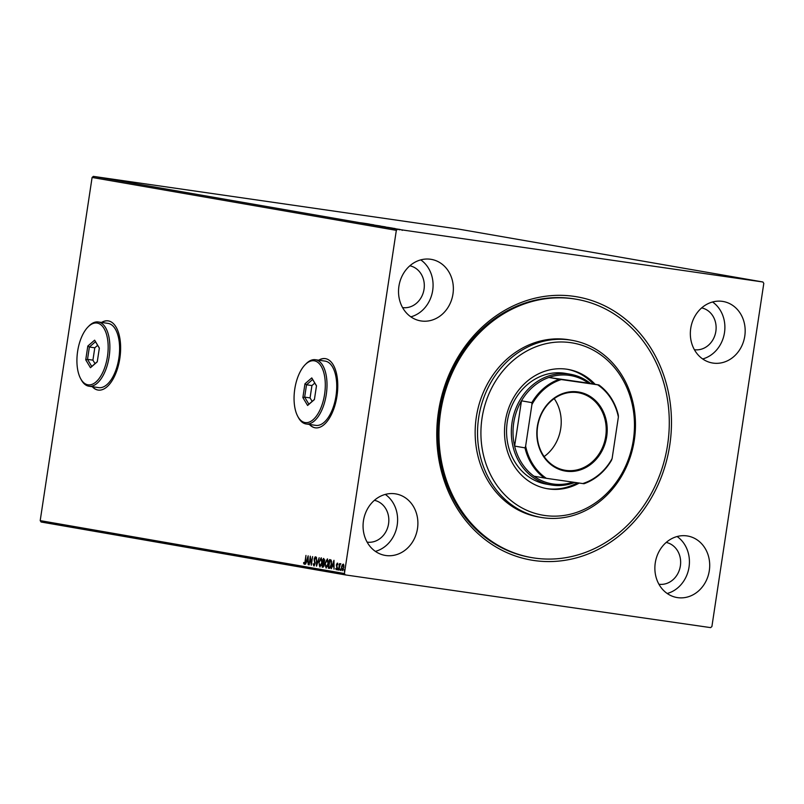 <?xml version="1.0" encoding="UTF-8"?>
<svg xmlns="http://www.w3.org/2000/svg" width="804" height="804" viewBox="0 0 804 804"><rect width="100%" height="100%" fill="white"/><g stroke="black" fill="none" stroke-linecap="round" stroke-linejoin="round"><path stroke-width="1.21" d="M438.471 411.759A133.595 116.831 -80.1 0 1 574.096 296.364A133.595 116.831 -80.1 0 1 669.762 445.135A133.595 116.831 -80.1 0 1 534.147 560.529A133.595 116.831 -80.1 0 1 438.471 411.759M576.568 299.289L575.383 299.078A131.092 114.65 99.9 0 0 439.446 411.859A131.092 114.65 99.9 0 0 530.469 557.393L531.665 557.604A131.092 114.65 -80.1 0 1 492.671 541.976A131.092 114.65 -80.1 0 1 447.155 385.598A131.092 114.65 -80.1 0 1 576.568 299.289A131.092 114.65 -80.1 0 1 615.562 314.907A131.092 114.65 -80.1 0 1 661.089 471.295A131.092 114.65 -80.1 0 1 531.665 557.604M92.269 386.704A34.954 16.944 -81.8 0 0 98.138 390.071A34.954 16.944 -81.8 0 0 119.836 358.373A34.954 16.944 -81.8 0 0 108.128 320.866A34.954 16.944 -81.8 0 0 101.545 322.444M108.238 320.886A34.954 16.944 -81.8 0 0 101.766 322.474M309.409 424.452A34.954 16.944 -81.8 0 0 315.279 427.818A34.954 16.944 -81.8 0 0 336.976 396.121A34.954 16.944 -81.8 0 0 325.268 358.614A34.954 16.944 -81.8 0 0 318.685 360.192M325.379 358.634A34.954 16.944 -81.8 0 0 318.907 360.222M709.309 570.669A31.215 27.296 99.9 0 0 687.631 536.017A31.215 27.296 99.9 0 0 655.27 562.87A31.215 27.296 99.9 0 0 676.938 597.523A31.215 27.296 99.9 0 0 709.309 570.669M667.199 593.483A31.215 27.296 99.9 0 0 689.028 567.142A31.215 27.296 99.9 0 0 677.099 536.519M452.964 294.023A31.215 27.296 99.9 0 0 431.296 259.37A31.215 27.296 99.9 0 0 398.925 286.224A31.215 27.296 99.9 0 0 420.603 320.876A31.215 27.296 99.9 0 0 452.964 294.023M410.854 316.836A31.215 27.296 99.9 0 0 432.683 290.495A31.215 27.296 99.9 0 0 420.753 259.873M417.497 528.55A31.215 27.296 99.9 0 0 395.819 493.907A31.215 27.296 99.9 0 0 363.458 520.751A31.215 27.296 99.9 0 0 385.126 555.403A31.215 27.296 99.9 0 0 417.497 528.55M375.388 551.373A31.215 27.296 99.9 0 0 397.216 525.032A31.215 27.296 99.9 0 0 385.287 494.41M744.775 336.132A31.215 27.296 99.9 0 0 723.108 301.48A31.215 27.296 99.9 0 0 690.736 328.333A31.215 27.296 99.9 0 0 712.414 362.986A31.215 27.296 99.9 0 0 744.775 336.132M702.666 358.956A31.215 27.296 99.9 0 0 724.494 332.605A31.215 27.296 99.9 0 0 712.565 301.992M694.395 349.71A21.226 18.562 99.9 0 0 715.851 331.359A21.226 18.562 99.9 0 0 701.661 307.902M367.116 542.127A21.226 18.562 99.9 0 0 388.563 523.776A21.226 18.562 99.9 0 0 374.383 500.319M402.583 307.59A21.226 18.562 99.9 0 0 424.04 289.249A21.226 18.562 99.9 0 0 409.849 265.792M658.928 584.237A21.226 18.562 99.9 0 0 680.375 565.895A21.226 18.562 99.9 0 0 666.194 542.439M393.498 228.497L400.06 229.472L393.498 228.497M399.246 229.854L399.276 229.351M384.242 226.889L392.201 228.055L384.242 226.889M377.066 225.633L385.216 226.828L377.066 225.633M385.216 226.859L384.302 226.728M371.438 224.658L380.403 225.994L371.438 224.658M364.162 223.391L373.81 224.849L364.162 223.391M362.142 222.969L367.498 223.753L362.142 222.969M93.364 176.377L458.672 229.1L762.906 281.993L397.598 229.271L396.332 230.346L92.098 177.463L93.364 176.377L397.598 229.271M369.368 224.075L360.463 222.748L369.368 224.075M368.604 224.165L369.961 224.346M395.176 228.557L386.272 227.241L395.176 228.567M762.906 281.993L763.8 283.38L711.902 626.537L710.635 627.622L345.328 574.9L41.094 522.007L40.2 520.62L92.098 177.463M342.132 565.051L343.157 564.157L343.861 565.353L343.841 567.644L342.172 570.699L341.479 567.242L342.132 565.051L343.589 564.217M338.544 569.956L339.499 563.634L339.68 564.619L340.393 563.674L338.866 569.996M337.288 563.142L337.77 564.147L336.755 564.709L337.198 567.956L336.243 569.664L335.71 568.699L336.876 567.936L336.434 564.689L337.288 563.142M329.288 568.338L328.323 568.177L329.63 559.534L331.208 560.127L331.529 564.408C331.198 566.91 330.454 568.227 329.288 568.338L329.288 568.338M322.113 567.091L323.419 558.448L324.645 560.86L323.972 562.639L324.303 564.961L322.947 567.242L322.113 567.091L322.675 566.287M316.485 566.116L316.454 557.242L316.826 564.036L319.188 557.715L316.545 566.127M309.208 564.85L310.264 556.167L311.309 562.961L312.605 556.569L311.299 565.212L310.183 558.418L308.887 564.8M305.098 561.172L305.962 555.423L305.399 561.313L304.183 564.207L303.54 563.071L303.811 562.438L304.314 563.323L305.419 561.212M40.2 520.62L344.434 573.513L396.332 230.346M308.163 555.805L308.244 564.679L307.882 561.775L306.716 561.574L305.51 564.207L308.163 555.805M313.811 565.875L313.158 563.825L313.922 564.991L314.726 563.624L314.153 558.69L315.198 556.8L315.791 558.398L315.459 558.891L315.067 557.685L314.475 558.7L315.037 563.694L313.811 565.875M318.907 562.137L321.178 557.835L322.123 562.659L319.831 566.931L318.907 562.137L319.952 566.036L321.801 562.599L321.057 558.73L319.228 562.197M325.117 563.222L327.389 558.921L328.333 563.735L326.042 568.006L325.117 563.222L326.163 567.121L328.012 563.684L327.268 559.805L325.439 563.272M333.962 560.287L334.052 569.172L333.69 566.267L332.514 566.056L331.318 568.699L333.962 560.287M337.62 569.162L338.002 568.488L337.78 569.935L338.434 568.559M340.082 569.594L340.464 568.92L340.243 570.358L340.896 568.981M344.102 570.287L344.474 569.614L344.635 570.388L344.253 571.061L344.906 569.684M344.434 573.513L345.328 574.9M309.63 424.482A34.954 16.944 -81.8 0 0 315.389 427.828M92.49 386.734A34.954 16.944 -81.8 0 0 98.249 390.081M304.615 564.267L303.54 563.071M305.038 563.182L304.314 563.323M306.716 561.574L307.882 561.775M306.786 561.584L307.058 560.73M307.952 557.906L308.213 557.051M307.882 560.87L307.872 557.886L306.987 560.71L308.233 560.921M310.294 558.438L310.444 557.383M311.47 564.056L310.183 558.418M314.243 565.936L313.59 563.885M314.766 564.8L313.922 564.991M315.178 562.82L314.113 560.026M314.585 558.75L315.63 556.86M315.892 558.951L315.067 557.685M316.917 564.941L316.917 564.046M320.052 559.544L321.389 557.906M320.072 566.92L319.248 565.001M319.952 566.036L321.389 565.343M322.223 559.885L321.057 558.73M323.158 563.071L323.298 562.187M323.71 559.413L323.851 558.529M323.067 567.252L322.545 567.152M324.354 563.664L323.047 563.051L322.565 566.267L323.982 564.9L323.047 563.051M322.937 566.328L324.012 566.137M324.705 559.785L323.6 559.393L323.188 562.167L324.324 560.82L323.6 559.393M323.349 562.197L324.303 562.107M326.263 560.619L327.59 558.981M326.283 568.006L325.459 566.086M326.163 567.121L327.6 566.418M328.434 560.961L327.268 559.805M329.469 568.358L328.323 568.177M328.756 568.237L328.886 567.363M329.921 560.488L330.052 559.604M331.66 561.705L329.811 560.478L328.776 567.343L330.012 567.333L331.208 564.348L330.916 560.911L329.811 560.478M329.117 567.403L330.906 566.85M332.514 566.056L333.69 566.267M332.595 566.076L332.866 565.212M333.75 562.388L334.022 561.544M333.68 565.353L333.67 562.378L332.786 565.202L334.032 565.403M337.941 564.72L337.198 563.916M336.675 569.724L335.71 568.699M337.308 567.996L336.323 568.88M337.318 567.383L336.645 566.609M337.077 566.669L336.384 565.684M336.816 565.745L337.72 563.202M338.213 569.996L338.052 569.232M339.7 565.262L339.791 564.639M340.112 564.689L340.826 563.745M340.675 570.418L340.514 569.654M342.403 570.679L341.871 569.443M343.841 567.644L343.037 564.931L341.8 567.302L342.283 569.915L343.278 569.634M343.891 565.534L343.037 564.931M342.283 569.915L343.519 567.594M344.685 571.121L344.534 570.358M365.478 223.532L367.569 223.813L365.478 223.542M379.89 226.014L375.388 225.331L379.89 226.014M381.97 226.798L381.789 226.256M384.503 226.728L383.97 226.668M381.136 226.236L378.161 225.803L381.136 226.236M381.558 226.336L380.714 226.205M386.101 227.09L381.598 226.406L386.091 227.1M388.181 227.874L388 227.331M390.382 227.753L384.372 226.879L390.382 227.753M391.287 228.014L393.377 228.306L391.287 228.014M400.744 229.673L397.719 229.21L400.744 229.673M402.181 230.366L402.09 229.843M516.731 504.761A87.395 76.43 99.9 0 0 622.628 472.149A87.395 76.43 99.9 0 0 598.658 353.378A87.395 76.43 99.9 0 0 492.762 385.98A87.395 76.43 99.9 0 0 516.731 504.761M598.638 351.006A89.897 78.611 -80.1 0 1 629.854 458.24A89.897 78.611 -80.1 0 1 541.112 517.424A89.897 78.611 -80.1 0 1 514.369 506.711A89.897 78.611 -80.1 0 1 483.154 399.477A89.897 78.611 -80.1 0 1 571.895 340.293A89.897 78.611 -80.1 0 1 598.638 351.006M570.307 374.232L565.534 373.398A56.179 49.134 99.9 0 0 510.068 410.392A56.179 49.134 99.9 0 0 529.575 477.415A56.179 49.134 99.9 0 0 546.288 484.108L551.062 484.943A56.179 49.134 -80.1 0 1 512.047 422.562A56.179 49.134 -80.1 0 1 570.307 374.232A56.179 49.134 -80.1 0 1 590.548 383.518M593.342 384A60.551 52.953 99.9 0 0 584.287 376.312A60.551 52.953 99.9 0 0 567.172 369.257M579.272 483.053A60.551 52.953 -80.1 0 1 547.323 488.721A60.551 52.953 -80.1 0 1 529.313 481.506A60.551 52.953 -80.1 0 1 508.289 409.276A60.551 52.953 -80.1 0 1 568.066 369.408A60.551 52.953 -80.1 0 1 586.076 376.624A60.551 52.953 -80.1 0 1 595.131 384.312M571.895 340.293L569.513 339.881A89.897 78.611 99.9 0 0 480.772 399.065A89.897 78.611 99.9 0 0 511.977 506.299A89.897 78.611 99.9 0 0 538.72 517.012L541.112 517.424M546.429 488.561A60.551 52.953 99.9 0 0 577.413 482.792M537.323 426.552A40.079 35.044 -80.1 0 1 578.006 391.93A40.079 35.044 -80.1 0 1 606.708 436.562A40.079 35.044 -80.1 0 1 566.026 471.184A40.079 35.044 -80.1 0 1 537.323 426.552M605.703 436.411A39.326 34.391 99.9 0 0 578.388 392.744A39.326 34.391 99.9 0 0 537.615 426.582A39.326 34.391 99.9 0 0 564.921 470.239A39.326 34.391 99.9 0 0 605.703 436.411M544.127 456.571A39.326 34.391 99.9 0 0 560.72 428.592A39.326 34.391 99.9 0 0 554.207 398.603M559.313 379.257L561.282 379.558A54.19 47.386 99.9 0 0 531.926 404.533L531.846 402.623A54.933 48.039 -80.1 0 1 559.313 379.257L548.931 377.458A54.933 48.039 99.9 0 1 588.558 383.176L548.931 377.458A54.933 48.039 99.9 0 0 521.464 400.824A54.933 48.039 99.9 0 0 513.726 422.824A54.933 48.039 99.9 0 0 514.62 446.079A54.933 48.039 99.9 0 0 533.997 476.209A54.933 48.039 99.9 0 0 572.971 482.149M574.88 482.42A56.179 49.134 -80.1 0 1 551.062 484.943M531.846 402.623L521.464 400.824L514.62 446.079L525.002 447.878L525.635 446.099A54.19 47.386 99.9 0 0 546.348 478.31L582.749 483.556A54.19 47.386 99.9 0 0 612.105 458.581L618.387 417.005A54.19 47.386 99.9 0 0 597.684 384.804L561.282 379.558M531.926 404.533L525.635 446.099M546.348 478.31L544.378 478.008A54.933 48.039 -80.1 0 1 525.002 447.878M533.997 476.209L544.378 478.008M612.105 458.581L611.462 460.36A54.933 48.039 -80.1 0 1 583.995 483.727L582.749 483.556M597.684 384.804L598.93 384.975A54.933 48.039 -80.1 0 1 618.306 415.105L618.387 417.005M588.558 383.176L598.93 384.975M294.767 389.096A31.215 15.135 -81.8 0 0 297.671 416.201A31.215 15.135 -81.8 0 0 312.716 420.03A31.215 15.135 -81.8 0 0 324.595 394.282A31.215 15.135 -81.8 0 0 320.766 365.589A31.215 15.135 -81.8 0 0 305.088 364.775A31.215 15.135 -81.8 0 0 294.767 389.096M305.088 364.775L305.992 363.86A32.461 15.738 98.2 0 1 315.399 359.72A32.461 15.738 98.2 0 1 326.273 394.543A32.461 15.738 98.2 0 1 306.123 423.969A32.461 15.738 98.2 0 1 298.274 417.336L297.671 416.201M306.123 423.969L315.851 425.376A32.461 15.738 -81.8 0 0 336.002 395.94A32.461 15.738 -81.8 0 0 325.128 361.117L315.399 359.72M316.495 385.799L314.404 399.578L307.6 405.467L302.877 397.578L304.957 383.799L311.771 377.91L316.495 385.799M314.786 383.086L311.932 385.548L310.063 397.9L304.656 397.126L308.897 404.201L314.434 399.407M310.063 397.9L312.153 401.387M311.932 385.548L306.525 384.774L304.656 397.126L302.877 397.578M316.474 385.91L312.635 379.488L306.525 384.774L304.957 383.799M311.771 377.91L312.635 379.488M308.897 404.201L307.6 405.467M77.626 351.348A31.215 15.135 -81.8 0 0 80.531 378.453A31.215 15.135 -81.8 0 0 95.575 382.282A31.215 15.135 -81.8 0 0 107.455 356.534A31.215 15.135 -81.8 0 0 103.626 327.841A31.215 15.135 -81.8 0 0 87.948 327.027A31.215 15.135 -81.8 0 0 77.626 351.348M87.948 327.027L88.852 326.112A32.461 15.738 98.2 0 1 98.259 321.972A32.461 15.738 98.2 0 1 109.133 356.795A32.461 15.738 98.2 0 1 88.983 386.221A32.461 15.738 98.2 0 1 81.134 379.588L80.531 378.453M88.983 386.221L98.711 387.628A32.461 15.738 -81.8 0 0 118.861 358.192A32.461 15.738 -81.8 0 0 107.987 323.369L98.259 321.972M99.354 348.052L97.264 361.83L90.46 367.719L85.737 359.83L87.817 346.052L94.631 340.162L99.354 348.052M97.646 345.338L94.792 347.8L92.922 360.152L87.515 359.378L91.756 366.453L97.294 361.659M92.922 360.152L95.013 363.639M94.792 347.8L89.385 347.016L87.515 359.378L85.737 359.83M99.334 348.162L95.495 341.74L89.385 347.016L87.817 346.052M94.631 340.162L95.495 341.74M91.756 366.453L90.46 367.719"/></g></svg>
